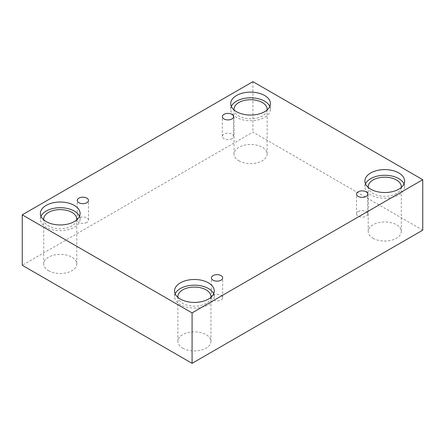 <?xml version="1.0" encoding="UTF-8"?>
<svg xmlns="http://www.w3.org/2000/svg" width="445" height="445" viewBox="0 0 445 445"><rect width="100%" height="100%" fill="white"/><g stroke="black" fill="none" stroke-linecap="round" stroke-linejoin="round"><path stroke-width="0.33" stroke-dasharray="2.23 1.67" d="M231.94 138.718A5.624 3.248 180 0 1 225.81 139.418A5.624 3.248 180 0 1 222.333 136.42A5.624 3.248 180 0 1 223.98 134.123A5.624 3.248 180 0 1 230.115 133.417A5.624 3.248 180 0 1 233.586 136.42A5.624 3.248 180 0 1 231.94 138.718M86.842 222.489A5.624 3.248 180 0 1 80.712 223.19A5.624 3.248 180 0 1 77.235 220.192A5.624 3.248 180 0 1 78.887 217.894A5.624 3.248 180 0 1 85.017 217.188A5.624 3.248 180 0 1 88.488 220.192A5.624 3.248 180 0 1 86.842 222.489M422.75 230.16L252.921 132.109L22.25 265.287M252.921 81.663L252.921 132.109M48.538 270.694A16.548 9.556 0 0 0 66.572 272.763A16.548 9.556 0 0 0 76.79 263.935A16.548 9.556 0 0 0 71.94 257.182A16.548 9.556 0 0 0 53.906 255.107A16.548 9.556 0 0 0 43.693 263.935A16.548 9.556 0 0 0 48.538 270.694M238.882 160.795A16.548 9.556 0 0 0 256.915 162.87A16.548 9.556 0 0 0 267.134 154.042A16.548 9.556 0 0 0 262.283 147.284A16.548 9.556 0 0 0 244.249 145.215A16.548 9.556 0 0 0 234.037 154.042A16.548 9.556 0 0 0 238.882 160.795M373.06 238.264A16.548 9.556 0 0 0 391.094 240.333A16.548 9.556 0 0 0 401.307 231.506A16.548 9.556 0 0 0 396.462 224.753A16.548 9.556 0 0 0 378.428 222.684A16.548 9.556 0 0 0 368.21 231.506A16.548 9.556 0 0 0 373.06 238.264M182.717 348.157A16.548 9.556 0 0 0 200.751 350.226A16.548 9.556 0 0 0 210.963 341.404A16.548 9.556 0 0 0 206.118 334.646A16.548 9.556 0 0 0 188.085 332.576A16.548 9.556 0 0 0 177.867 341.404A16.548 9.556 0 0 0 182.717 348.157M210.919 297.332A16.548 9.556 180 0 1 194.415 306.188A16.548 9.556 180 0 1 177.911 297.332M175.174 293.795A19.858 11.464 0 0 0 174.557 296.631A19.858 11.464 0 0 0 194.415 308.096A19.858 11.464 0 0 0 214.273 296.631A19.858 11.464 0 0 0 213.656 293.795M401.262 187.44A16.548 9.556 180 0 1 384.758 196.295A16.548 9.556 180 0 1 368.254 187.44M365.517 183.902A19.858 11.464 0 0 0 364.9 186.739A19.858 11.464 0 0 0 384.758 198.203A19.858 11.464 0 0 0 404.616 186.739A19.858 11.464 0 0 0 403.999 183.902M267.089 109.976A16.548 9.556 180 0 1 250.585 118.826A16.548 9.556 180 0 1 234.081 109.976M231.344 106.438A19.858 11.464 0 0 0 230.727 109.275A19.858 11.464 0 0 0 250.585 120.74A19.858 11.464 0 0 0 270.443 109.275A19.858 11.464 0 0 0 269.826 106.438M76.746 219.869A16.548 9.556 180 0 1 60.242 228.719A16.548 9.556 180 0 1 43.738 219.869M41.001 216.331A19.858 11.464 0 0 0 40.384 219.168A19.858 11.464 0 0 0 60.242 230.632A19.858 11.464 0 0 0 80.1 219.168A19.858 11.464 0 0 0 79.483 216.331M358.158 211.586A5.624 3.248 180 0 1 364.288 210.886A5.624 3.248 180 0 1 367.765 213.884A5.624 3.248 180 0 1 366.113 216.181A5.624 3.248 180 0 1 359.983 216.887A5.624 3.248 180 0 1 356.512 213.884A5.624 3.248 180 0 1 358.158 211.586M213.06 295.358A5.624 3.248 180 0 1 219.19 294.657A5.624 3.248 180 0 1 222.667 297.655A5.624 3.248 180 0 1 221.02 299.952A5.624 3.248 180 0 1 214.885 300.659A5.624 3.248 180 0 1 211.414 297.655A5.624 3.248 180 0 1 213.06 295.358M233.586 136.42L233.586 116.662M222.333 136.42L222.333 116.662M210.963 341.404L210.963 296.631M177.867 341.404L177.867 296.631M214.273 296.631L214.273 290.958M174.557 296.631L174.557 290.958M401.307 231.506L401.307 186.739M368.21 231.506L368.21 186.739M404.616 186.739L404.616 181.065M364.9 186.739L364.9 181.065M267.134 154.042L267.134 109.275M234.037 154.042L234.037 109.275M270.443 109.275L270.443 103.596M230.727 109.275L230.727 103.596M76.79 263.935L76.79 219.168M43.693 263.935L43.693 219.168M80.1 219.168L80.1 213.494M40.384 219.168L40.384 213.494M367.765 213.884L367.765 194.126M356.512 213.884L356.512 194.126M222.667 297.655L222.667 277.897M211.414 297.655L211.414 277.897M88.488 220.192L88.488 200.434M77.235 220.192L77.235 200.434"/><path stroke-width="0.67" d="M192.079 363.337L422.75 230.16L422.75 179.713L252.921 81.663L22.25 214.84L22.25 265.287L192.079 363.337L192.079 312.891L422.75 179.713M223.98 114.365A5.624 3.248 180 0 1 230.115 113.659A5.624 3.248 180 0 1 233.586 116.662A5.624 3.248 180 0 1 227.962 119.911A5.624 3.248 180 0 1 222.333 116.662A5.624 3.248 180 0 1 223.98 114.365M22.25 214.84L192.079 312.891M78.887 198.136A5.624 3.248 180 0 1 85.017 197.43A5.624 3.248 180 0 1 88.488 200.434A5.624 3.248 180 0 1 82.865 203.677A5.624 3.248 180 0 1 77.235 200.434A5.624 3.248 180 0 1 78.887 198.136M213.06 275.6A5.624 3.248 180 0 1 219.19 274.893A5.624 3.248 180 0 1 222.667 277.897A5.624 3.248 180 0 1 217.038 281.145A5.624 3.248 180 0 1 211.414 277.897A5.624 3.248 180 0 1 213.06 275.6M358.158 191.828A5.624 3.248 180 0 1 364.288 191.122A5.624 3.248 180 0 1 367.765 194.126A5.624 3.248 180 0 1 362.135 197.374A5.624 3.248 180 0 1 356.512 194.126A5.624 3.248 180 0 1 358.158 191.828M46.197 205.384A19.858 11.464 180 0 1 67.84 202.898A19.858 11.464 180 0 1 80.1 213.494A19.858 11.464 180 0 1 60.242 224.959A19.858 11.464 180 0 1 40.384 213.494A19.858 11.464 180 0 1 46.197 205.384M236.54 95.491A19.858 11.464 180 0 1 258.183 93.005A19.858 11.464 180 0 1 270.443 103.596A19.858 11.464 180 0 1 250.585 115.066A19.858 11.464 180 0 1 230.727 103.596A19.858 11.464 180 0 1 236.54 95.491M370.718 172.955A19.858 11.464 180 0 1 392.357 170.474A19.858 11.464 180 0 1 404.616 181.065A19.858 11.464 180 0 1 384.758 192.529A19.858 11.464 180 0 1 364.9 181.065A19.858 11.464 180 0 1 370.718 172.955M180.375 282.853A19.858 11.464 180 0 1 202.013 280.367A19.858 11.464 180 0 1 214.273 290.958A19.858 11.464 180 0 1 194.415 302.422A19.858 11.464 180 0 1 174.557 290.958A19.858 11.464 180 0 1 180.375 282.853M177.911 297.332A16.548 9.556 180 0 1 177.867 296.631A16.548 9.556 180 0 1 188.085 287.804A16.548 9.556 180 0 1 206.118 289.879A16.548 9.556 180 0 1 210.963 296.631A16.548 9.556 180 0 1 210.919 297.332M213.656 293.795A19.858 11.464 0 0 0 199.666 285.579A19.858 11.464 0 0 0 180.375 288.527A19.858 11.464 0 0 0 175.174 293.795M368.254 187.44A16.548 9.556 180 0 1 368.21 186.739A16.548 9.556 180 0 1 378.428 177.911A16.548 9.556 180 0 1 396.462 179.986A16.548 9.556 180 0 1 401.307 186.739A16.548 9.556 180 0 1 401.262 187.44M403.999 183.902A19.858 11.464 0 0 0 390.009 175.68A19.858 11.464 0 0 0 370.718 178.634A19.858 11.464 0 0 0 365.517 183.902M234.081 109.976A16.548 9.556 180 0 1 234.037 109.275A16.548 9.556 180 0 1 244.249 100.448A16.548 9.556 180 0 1 262.283 102.517A16.548 9.556 180 0 1 267.134 109.275A16.548 9.556 180 0 1 267.089 109.976M269.826 106.438A19.858 11.464 0 0 0 255.836 98.217A19.858 11.464 0 0 0 236.54 101.165A19.858 11.464 0 0 0 231.344 106.438M43.738 219.869A16.548 9.556 180 0 1 43.693 219.168A16.548 9.556 180 0 1 53.906 210.34A16.548 9.556 180 0 1 71.94 212.41A16.548 9.556 180 0 1 76.79 219.168A16.548 9.556 180 0 1 76.746 219.869M79.483 216.331A19.858 11.464 0 0 0 65.493 208.11A19.858 11.464 0 0 0 46.197 211.058A19.858 11.464 0 0 0 41.001 216.331"/></g></svg>
